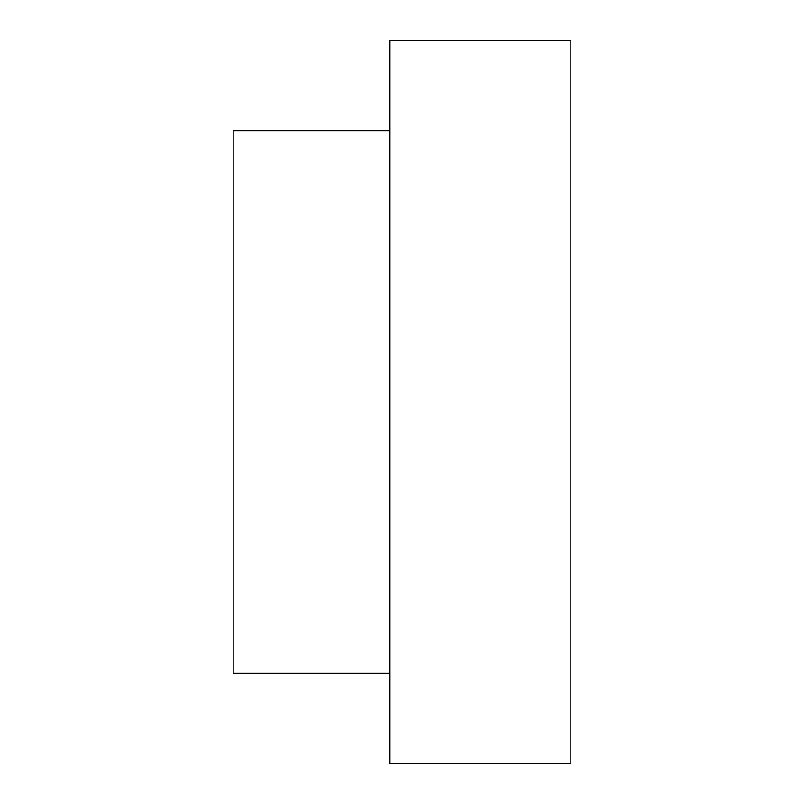 <?xml version="1.0" encoding="UTF-8"?>
<svg xmlns="http://www.w3.org/2000/svg" width="804" height="804" viewBox="0 0 804 804"><rect width="100%" height="100%" fill="white"/><g stroke="black" fill="none" stroke-linecap="round" stroke-linejoin="round"><path stroke-width="1.21" d="M570.84 763.8L570.84 40.2L389.94 40.2L389.94 763.8L570.84 763.8M389.94 673.35L233.16 673.35L233.16 130.65L389.94 130.65"/></g></svg>
